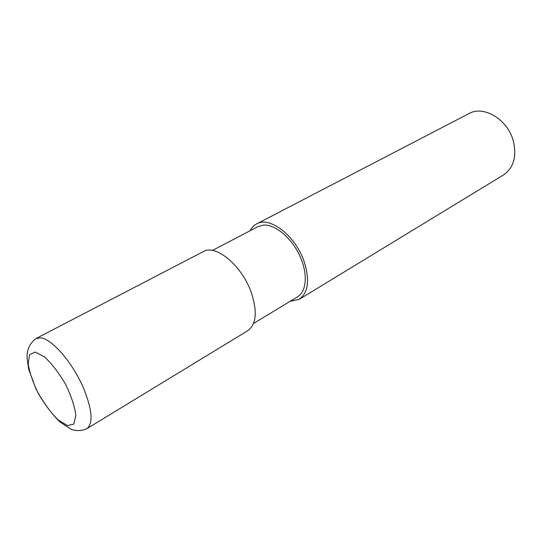 <?xml version="1.0" encoding="UTF-8"?>
<svg xmlns="http://www.w3.org/2000/svg" width="542" height="542" viewBox="0 0 542 542"><rect width="100%" height="100%" fill="white"/><g stroke="black" fill="none" stroke-linecap="round" stroke-linejoin="round"><path stroke-width="0.81" d="M299.218 299.353L503.525 174.93C513.728 167.796 516.973 156.414 513.267 140.785C507.569 119.281 483.545 105.06 468.959 113.583L256.691 223.873C269.652 215.912 295.451 235.655 304.109 261.434C309.943 280.065 308.31 292.707 299.218 299.353L289.984 301.393M250.16 230.716C251.739 227.62 253.92 225.337 256.691 223.873M212.417 250.445L258.019 226.61L263.236 225.133C274.706 224.009 291.007 237.213 299.455 255.079C308.005 272.917 306.86 291.366 297.565 296.806L253.554 323.466M86.795 428.729L247.863 330.634C256.461 324.238 257.545 311.365 251.095 292.009C241.597 265.207 215.594 243.927 203.331 251.596L35.982 338.547L40.325 337.842C51.551 338.303 72.953 362.91 83.705 388.573C92.303 410.064 93.326 423.444 86.795 428.729C79.146 432.089 72.581 429.969 70.961 429.142L59.789 421.872C51.043 413.194 43.075 402.157 35.894 388.763L28.706 369.238L27.1 358.621C26.599 350.173 29.559 343.479 35.982 338.547M35.23 352.049L44.451 356.846C51.836 363.709 58.882 372.876 65.589 384.332C71.314 396.121 74.735 406.493 75.839 415.463L73.827 424.074L67.506 425.585L58.279 420.009C51.26 413.112 44.647 404.346 38.455 393.709C33.069 382.781 29.654 372.869 28.211 363.98L29.498 354.712L35.23 352.049"/></g></svg>
